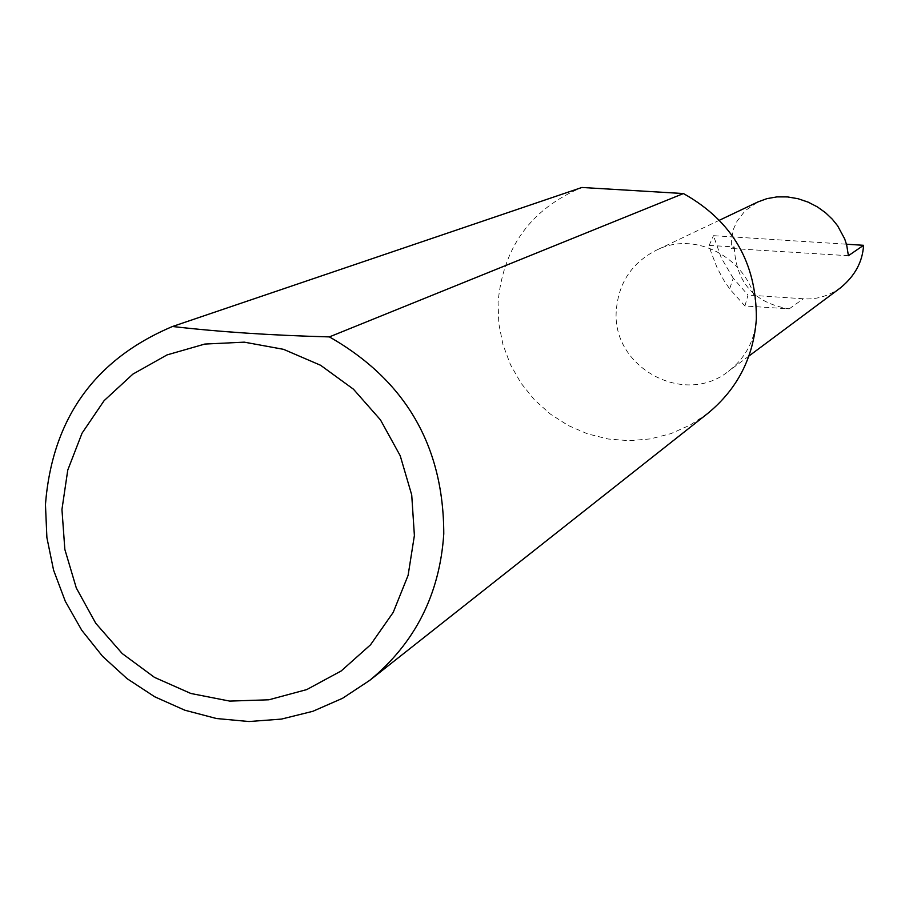 <?xml version="1.0" encoding="UTF-8"?>
<svg xmlns="http://www.w3.org/2000/svg" width="909" height="909" viewBox="0 0 909 909"><rect width="100%" height="100%" fill="white"/><g stroke="black" fill="none" stroke-linecap="round" stroke-linejoin="round"><path stroke-width="0.68" stroke-dasharray="4.54 3.41" d="M734.256 246.93C735.892 282.449 754.209 303.083 789.217 308.844L744.914 306.003L729.643 288.88L723.848 280.302L717.258 268.121L711.008 252.009L709.156 245.385L734.256 246.93L731.37 248.475L731.415 239.147L733.688 228.682L736.949 221.353L745.175 210.683L757.901 201.946M756.356 318.991C761.06 267.576 700.93 226.773 655.775 250.498C631.812 263.019 618.677 282.847 616.347 309.958C611.007 367.031 684.261 407.266 728.518 371.247C745.46 358.055 754.731 340.636 756.356 318.991M707.793 413.39L690.158 425.071L670.853 433.65L650.389 438.899L629.323 440.706L608.223 439.013L587.646 433.888L568.136 425.457L550.218 413.97L534.356 399.721L520.971 383.098L510.403 364.543L502.95 344.534L498.802 323.615L498.075 302.322C503.132 247.089 531.072 208.797 581.896 187.47M744.914 306.003L748.027 295.061L733.233 278.256L729.643 288.88M733.233 278.256L721.28 257.929L713.485 235.681L846.472 244.214M840.609 287.744C828.474 296.118 816.066 299.788 803.386 298.766L748.027 295.061M709.156 245.385L713.485 235.681M848.404 255.713L731.37 248.475M789.217 308.844L803.386 298.766M719.542 220.183L655.775 250.498M748.925 356.044L728.518 371.247"/><path stroke-width="1.36" d="M719.542 220.183L757.901 201.946L766.889 198.651L776.877 196.901L787.433 196.912L798.034 198.707L808.192 202.15L817.464 206.957L825.542 212.751L832.28 219.171L837.655 225.841L844.7 238.919L846.677 244.975L848.404 255.713L863.55 245.305C862.63 261.712 854.983 275.859 840.609 287.744L748.925 356.044M414.39 535.515L411.72 494.951L400.21 455.727L380.451 419.856L353.431 389.177L320.582 365.27L283.563 349.34L244.294 342.159L204.786 344.068L167.029 354.919L132.907 374.11L104.103 400.664L82.037 433.195L67.766 470.078L61.948 509.472L64.846 549.422L76.311 587.998L95.752 623.29L122.238 653.571L154.462 677.364L190.856 693.476L229.647 701.089L268.928 699.782L306.742 689.59L341.182 670.967L370.52 644.811L393.211 612.393L408.107 575.34L414.39 535.515M329.388 336.898C405.55 380.36 443.672 446.012 443.774 533.89C439.751 594.281 415.049 643.117 369.656 680.409L342.568 698.282L312.878 711.293L281.404 719.099L248.998 721.53L216.512 718.53L184.822 710.202L154.746 696.794L127.078 678.659L102.535 656.287L81.765 630.278L65.3 601.303L53.574 570.148L46.893 537.594L45.45 504.506C52.267 418.708 94.638 359.373 172.54 326.49C219.149 331.899 271.427 335.364 329.388 336.898L683.432 193.549C732.393 221.001 756.697 262.815 756.356 318.991C753.516 357.669 737.324 389.132 707.793 413.39L369.656 680.409M846.472 244.214L863.55 245.305M172.54 326.49L581.896 187.47L683.432 193.549"/></g></svg>
